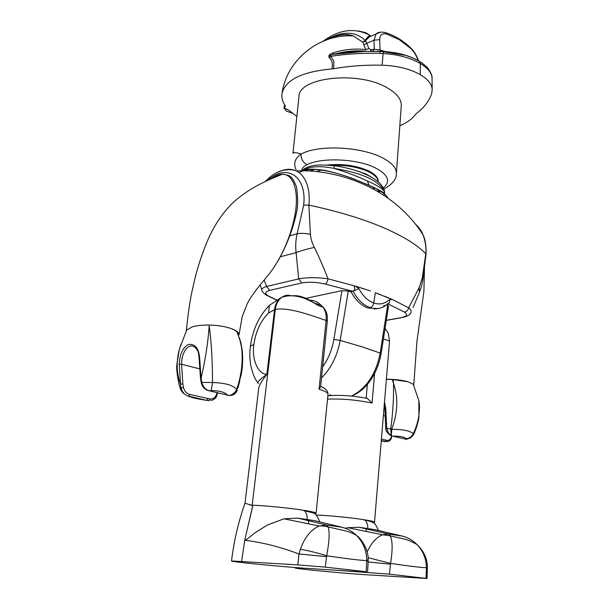 <?xml version="1.0" encoding="UTF-8"?>
<svg xmlns="http://www.w3.org/2000/svg" width="609" height="609" viewBox="0 0 609 609"><rect width="100%" height="100%" fill="white"/><g stroke="black" fill="none" stroke-linecap="round" stroke-linejoin="round"><path stroke-width="0.91" d="M334.059 165.724L334.059 168.396C347.039 172.37 358.183 176.587 367.501 181.033C376.864 185.189 382.49 188.653 384.393 191.416C378.981 180.675 362.203 173.002 334.059 168.396C319.276 165.435 308.542 166.348 301.866 171.137M384.035 189.513L384.652 192.71L383.822 195.352M387.91 198.131C386.418 194.507 380.092 190.259 368.94 185.38L367.501 181.033M387.788 303.693L385.71 305.452C381.036 308.809 375.814 309.539 370.044 307.644C371.924 307.081 373.15 305.528 373.72 302.978L375.35 292.708L393.376 299.978L408.654 307.827L419.22 287.509L422.243 278.222L425.798 253.793C426.353 248.038 425.485 241.834 423.202 235.188C421.634 230.994 419.106 227.385 415.627 224.356M404.353 312.067C406.637 311.694 408.068 310.278 408.654 307.827C411.174 309.76 411.798 311.572 410.535 313.285C409.743 314.952 407.284 316.322 403.173 317.403L401.262 317.647C407.124 316.337 408.152 314.48 404.353 312.067L387.91 303.853M386.875 304.66L388.542 305.893L381.181 353.403M374.17 309.075L376.233 308.687M377.938 308.573L368.011 308.032C361.175 305.535 355.542 300.138 351.104 291.833L348.279 291.003L341.953 290.653L333.854 339.479C332.072 349.749 328.335 358.876 322.641 366.862M351.363 396.071C366.374 388.633 376.004 374.223 380.244 352.839L387.674 305.01M375.35 292.708L380.092 294.474M384.637 296.256L393.376 299.978M330.032 394.693L331.387 395.515M370.401 290.957L353.981 285.712L327.985 278.793C323.912 268.127 319.382 257.676 314.396 247.421C312.204 243.394 310.864 239.032 310.392 234.351L308.892 205.104C310.133 194.233 308.398 177.09 296.324 170.931C307.248 170.383 318.705 171.342 330.702 173.793C345.273 176.717 359.188 181.665 372.457 188.638C399.534 202.957 415.658 222.742 423.202 235.188C425.341 239.588 426.285 245.96 426.041 254.296L422.89 279.402L422.243 278.222M413.054 307.408L419.365 292.716L419.22 287.509M365.248 289.222L353.981 285.712C355.039 288.438 354.796 290.326 353.258 291.376C357.635 299.712 363.23 305.132 370.044 307.644M392.402 299.544L389.349 299.681C384.827 303.83 379.62 304.926 373.72 302.978C367.767 300.777 362.835 296.02 358.929 288.696L351.104 291.833M389.349 299.681C389.988 301.6 389.623 302.894 388.245 303.571L385.71 305.452L383.563 305.863M380.313 190.731L379.255 192.482M299.141 172.636C315.157 163.136 351.926 177.699 368.94 185.38M265.044 181.68C273.608 173.299 276.532 172.728 282.272 170.512C288.24 169.264 292.921 169.409 296.324 170.931L296.317 170.931C291.292 168.548 285.537 168.784 279.051 171.639M268.006 180.31C286.238 163.128 307.149 175.765 303.678 205.111L297.146 233.78C295.708 239.779 295.365 246.059 296.103 252.621L298.692 278.899L301.752 282.972C308.763 281.746 316.619 282.104 325.328 284.045L353.106 291.414M276.555 299.856L269.17 296.355C264.405 293.865 264.572 291.871 269.673 290.371L301.752 282.972M305.863 298.357L341.953 290.653M321.514 377.923C331.129 368.308 337.348 355.801 340.157 340.408L348.279 291.003M264.154 280.247L266.651 286.443L298.692 278.899C307.324 277.323 317.091 277.293 327.985 278.793C327.505 281.48 326.622 283.238 325.328 284.045M269.673 290.371L266.651 286.443C262.532 287.768 260.987 289.199 262.007 290.752C262.395 292.031 263.941 293.546 266.635 295.304L269.17 296.355M289.861 235.835L297.146 233.78C300.876 233.08 305.292 233.27 310.392 234.351M280.361 256.77L296.103 252.621C301.288 250.619 307.385 248.891 314.396 247.421M358.929 288.696L355.336 286.116M307.126 519.561C307.339 515.526 306.388 512.519 304.279 510.532L301.295 509.916C286.999 507.784 264.755 505.63 252.933 505.226L244.734 540.252L247.155 539.079L255.255 532.631L267.252 525.087L283.939 518.815L297.755 518.122L326.508 524.988L342.113 527.295L314.419 520.619L297.755 518.122M316.094 513.235L328 394.335C328.084 392.775 325.099 391.069 319.04 389.22L326.112 320.41L323.782 319.672C310.293 315.059 287.623 306.822 275.298 309.501L274.545 309.654L266.902 374.269C262.213 380.176 259.51 384.698 258.779 387.849L244.978 503.262C239.916 517.779 234.549 536.27 231.511 560.973C230.065 561.65 277.734 566.385 302.848 568.098M252.933 505.196L252.179 505.318L275.298 309.501C276.006 304.218 278.054 300.229 281.449 297.542L281.807 297.283C284.35 295.532 287.121 294.916 290.12 295.426M252.179 505.318L250.132 505.158L251.426 505.143L244.978 503.262M325.267 567.146L366.192 571.706L366.74 560.615C359.752 560.326 346.399 558.704 326.66 555.751L325.267 567.146L297.801 564.878L231.511 560.973M244.803 539.833L244.734 540.252C262.205 542.337 280.3 546.92 299.019 554.007L300.328 549.288C304.736 537.328 311.032 529.571 319.207 526.016L326.508 524.988L328.16 526.93C323.569 525.75 319.664 525.932 319.215 526.016M244.696 540.457L252.842 505.219M292.442 295.753C298.95 295.159 306.167 297.565 314.107 302.978L314.107 302.978C317.578 305.345 320.463 306.692 322.755 307.02L324.399 308.641M304.036 510.334C312.006 511.613 316.025 512.58 316.086 513.235L314.548 513.691M366.192 571.706L360.33 571.805L306.715 568.357M366.74 561.498L368.156 561.665L368.186 559.465L366.74 560.615C366.641 550.467 363.109 541.957 356.136 535.09L356.128 535.09C351.987 531.177 347.313 528.582 342.113 527.295M300.328 549.288C307.903 550.521 316.68 552.675 326.66 555.751C329.309 541.812 329.812 532.213 328.16 526.937L344.603 530.675C348.774 531.931 349.315 531.71 356.128 535.09M252.933 505.226L252.674 506.049M297.801 564.878L299.019 554.007L326.447 556.641M308.42 520.307L308.55 523.382M315.264 520.779L314.419 520.619M368.156 561.665L367.57 572.026M356.136 535.09L356.136 535.09C360.224 537.694 368.361 548.108 368.186 559.465L368.179 559.26M258.513 383.632C256.229 383.069 259.023 379.947 266.902 374.269C257.889 374.269 251.532 359.028 253.9 344.405L250.383 346.216C252.781 329.446 259.122 315.82 269.422 305.322L268.5 313.087C260.705 320.821 255.833 331.258 253.9 344.405M319.04 389.22L320.6 386.829L327.307 321.324L326.112 320.41C326.584 314.8 325.465 310.331 322.755 307.02L321.293 305.383C317.639 301.79 313.391 300.047 308.542 300.153M374.839 529.64L367.775 528.589C367.897 524.752 366.869 521.883 364.707 519.979L362.073 519.424C349.353 517.521 328.609 515.503 316.528 514.993M365.187 398.02L365.575 397.989M426.072 578.245L426.429 567.725C420.743 567.55 408.784 566.096 390.552 563.363L389.456 574.165L426.978 578.474L365.027 574.69C341.969 573.244 293.652 568.593 295.129 567.931L306.335 568.311M364.448 519.781C371.117 520.847 374.474 521.662 374.52 522.217L373.073 522.636M365.126 520.352L365.164 519.896M383.426 338.909L389.554 341.048L388.245 333.161L385.055 328.403M374.231 529.525L402.298 536.08L388.291 534.009L359.234 527.28L367.775 528.589M389.456 574.165L336.96 570.298M426.437 568.562L427.366 568.661L427.373 566.781L426.429 567.725C426.262 558.636 423.088 550.871 416.899 544.438L416.883 544.423C412.643 540.206 407.786 537.42 402.298 536.08M368.11 557.715L390.552 563.363C392.729 550.064 392.638 540.891 390.262 535.836L388.291 534.009L382.521 534.778L347.785 527.691L359.234 527.28M366.024 528.589L366.146 530.941M427.366 568.661L426.978 578.474M416.899 544.438L416.899 544.438C423.681 550.795 427.175 558.247 427.373 566.781L427.366 566.606M345.257 528.254L347.785 527.691M367.158 551.944C371.307 542.984 376.423 537.267 382.513 534.786L390.262 535.829L404.026 539.026C406.759 539.407 411.045 541.211 416.876 544.423M390.369 564.208L368.141 561.94M327.52 399.139C342.022 398.575 356.859 399.892 372.038 403.097L367.394 398.461L366.154 398.004L367.356 384.401M208.484 390.712L211.262 390.544C219.796 390.742 225.185 392.265 227.446 395.134L209.07 390.742C205.408 389.623 202.98 386.784 201.785 382.201L201.054 378.493L199.676 358.206C198.808 348.158 195.04 343.583 188.371 344.481C182.769 347.533 179.731 354.179 179.259 364.41L180.584 384.241C176.549 373.484 176.13 361.875 179.32 349.406L181.094 344.047M226.852 395.104L229.837 395.408C232.729 394.51 234.914 392.782 236.391 390.209L236.673 389.653C233.772 385.36 225.718 382.985 212.518 382.521C212.465 360.437 211.353 341.504 209.184 325.731L209.153 325.084C216.591 325.221 223.221 326.15 229.037 327.87C235.843 329.964 239.162 332.301 239.01 334.874L242.237 316.566L247.452 303.335C249.766 298.646 254.09 292.419 260.416 284.654L269.81 273.175C281.845 256.96 290.105 238.172 294.596 216.812C298.882 196.669 295.738 174.631 282.553 174.182C289.511 175.544 291.719 174.616 296.575 187.123C298.083 198.367 298.007 207.121 296.332 213.394C292.723 230.004 286.474 246.112 277.582 261.703M229.555 395.538L230.133 395.424C233.125 394.541 235.333 392.775 236.741 390.133L241.156 375.022C242.283 369.701 242.778 363.398 242.618 356.113C242.481 349.36 240.471 340.964 240.684 342.273L240.684 342.273C243.6 356.889 242.268 372.685 236.673 389.653L237.251 390.156C235.911 393.604 233.536 395.363 230.133 395.424L229.387 395.462M271.774 178.643C275.413 175.727 279.006 174.243 282.553 174.182C267.716 180.142 248.723 187.838 232.059 203.573C222.407 213.226 214.391 225.216 208.019 239.543C202.69 252.065 198.367 264.877 195.055 277.986L191.173 295.144C189.285 305.68 187.648 317.662 186.27 331.09M186.27 331.075L186.643 330.131L192.17 326.896C196.608 325.594 202.272 324.985 209.153 325.084L209.184 325.731C208.194 341.383 205.484 358.975 201.054 378.493L200.528 378.699L201.16 382.383M229.037 327.87C233.041 329.119 235.736 330.52 237.114 332.088L238.462 334.988M238.462 335.049L238.37 335.62M242.093 349.695L239.367 337.622L240.684 342.258L237.114 332.088M211.262 390.544L212.518 382.521L201.16 382.399C202.135 386.715 204.548 389.463 208.4 390.643M183.446 387.393L181.139 387.91C182.251 392.409 184.74 395.157 188.6 396.17L206.862 400.387C198.633 399.161 192.642 397.852 188.897 396.467L188.6 396.17L189.742 394.434C186.529 393.597 184.436 391.244 183.446 387.393L182.852 383.845L180.584 384.241L180.942 390.24L183.347 393.391M182.852 383.845L181.566 364.258C181.406 352.573 188.546 341.489 195.611 347.853C196.524 349.391 198.694 350.008 199.105 358.465M207.996 398.682L206.862 400.387L208.986 400.714L210.082 399.002L189.742 394.434M216.979 392.744L216.378 394.746C215.183 397.662 213.165 399.078 210.333 399.009L210.082 399.002M209.161 400.722L210.333 399.009M210.988 400.524C214.307 399.618 216.271 397.928 216.873 395.454L216.378 394.746M405.579 439.15L406.272 439.317L406.401 438.807C404.597 436.957 400.098 436.067 392.919 436.135L406.272 439.317L410.633 437.894M384.507 401.894L385.741 408.274L386.784 428.241C387.469 431.751 388.93 434.141 391.153 435.42L390.75 428.98L391.709 429.315C402.93 429.322 410.131 430.791 413.29 433.715C415.84 427.906 416.678 425.995 418.474 418.299C419.662 410.58 419.784 404.688 418.825 400.623M385.695 428.378C385.604 430.578 387.149 432.877 390.316 435.283L391.374 435.526L391.709 429.315C397.822 412.818 398.408 397.456 393.49 383.228L392.295 379.544L386.38 379.3M392.295 379.544L393.125 379.597L393.49 383.228C393.863 397.197 392.95 412.453 390.75 428.98L385.695 428.371L384.903 408.472L385.741 408.274M413.739 385.436L413.237 384.218L407.832 381.721L393.125 379.597M407.832 381.721C401.902 380.092 394.754 379.255 386.388 379.217M424.488 267.42L423.887 291.597L416.952 341.299L413.717 385.39L413.321 384.439M406.401 438.807C409.53 438.282 411.829 436.584 413.29 433.715L413.458 434.75L410.649 437.871M381.264 440.931L385.428 441.662L386.525 440.292C388.816 440.741 390.46 439.553 391.473 436.744L391.732 435.861M390.643 435.488L392.31 436.052M391.473 436.744L391.754 437.262C390.955 439.698 389.532 441.152 387.484 441.624L381.287 440.703M326.683 165.085C341.893 163.517 355.694 165.374 368.102 170.657C374.977 173.999 378.334 177.569 378.174 181.36L378.136 181.832M298.966 96.671L292.937 153.354C293.165 152.212 295.867 152.417 301.052 153.97L305.185 152.212C324.003 144.835 362.058 147.416 381.721 157.472C391.732 162.534 396.611 167.901 396.36 173.573L401.285 105.829C401.59 99.396 396.87 93.383 387.134 87.787C358.358 70.492 298.258 77.313 298.958 96.694M310.552 171L313.072 169.15M383.312 187.884C391.054 181.459 388.306 174.745 375.06 167.741C356.996 158.683 321.476 157.168 306.997 164.712C303.602 166.379 301.836 168.404 301.691 170.779M296.035 169.508C293.203 163.684 294.878 158.507 301.052 153.97C300.937 158.827 302.917 162.413 306.997 164.712M292.282 113.19L286.451 111.127L283.992 108.212L285.271 106.255L285.088 105.532C282.401 101.467 281.396 97.387 282.058 93.276C285.591 79.764 302.171 71.656 331.821 68.954L333.679 68.741L333.846 61.205L330.801 56.332C345.767 53.965 362.05 52.953 379.651 53.303L383.107 53.539L382.109 65.201C364.882 64.851 348.736 66.031 333.679 68.741M358.389 30.922L365.811 32.726L370.089 35.383C368.887 35.703 367.257 37.347 365.194 40.316C354.918 31.013 342.075 30.853 326.652 39.836M285.05 105.486L284.845 106.933M432.2 89.043L432.025 77.457C431.454 72.578 427.556 67.911 420.324 63.481L420.225 74.618C427.602 79.025 431.591 83.829 432.2 89.043L431.743 93.512C429.178 101.056 424.024 107.763 416.274 113.624L415.544 114.363C412.316 118.892 407.078 122.668 399.839 125.698M420.225 74.618C409.964 68.878 397.258 65.742 382.109 65.201M296.857 116.479L289.168 110.427L284.114 107.823M371.932 51.217L373.111 50.791M369.701 36.837L369.32 36.806M383.107 53.539L383.107 53.531C397.776 54.422 410.177 57.741 420.324 63.481L419.784 61.608L418.771 60.93C409.317 55.495 397.57 52.344 383.525 51.491L365.202 51.354L333.762 54.292L340.736 52.625L365.202 51.354L380.153 51.331L379.651 53.303M418.177 60.664C416.625 55.959 414.196 51.94 410.9 48.606L399.291 39.654L386.654 34.043C382.049 33.023 379.75 34.903 379.75 39.684L380.001 49.93L374.223 49.215L371.262 49.755L368.887 48.514L365.666 40.552L368.963 37.172L372.639 35.505M385.855 51.719L380.001 49.93L381.356 51.407M365.666 40.552L365.194 40.316L362.774 42.188L365.765 49.611C354.887 48.317 344.009 49.42 333.146 52.899C329.385 54.072 328.099 55.67 329.286 57.695C332.202 60.398 333.047 64.151 331.821 68.954M380.777 32.125L376.088 33.944L374.002 40.164L374.223 49.215L373.012 50.791M383.525 51.491L383.107 53.531M380.191 51.285L405.525 55.358C413.785 58.114 414.12 58.487 419.715 61.509M329.286 57.695L330.801 56.332C327.977 55.99 332.369 54.452 333.762 54.292L333.146 52.899M363.817 44.701L374.002 40.164L379.75 39.684M328.86 39.09C337.729 34.644 345.882 33.602 353.304 35.946L362.774 42.188L365.583 41.313M365.765 49.611L368.887 48.514M370.485 51.164L371.429 49.717M426.041 254.296L425.798 253.793C417.279 244.864 402.96 236.071 382.833 227.408C362.424 218.738 337.774 211.3 308.892 205.104L303.678 205.111M386.312 320.288L401.262 317.647M333.854 339.479L340.157 340.408L361.837 346.734L381.173 353.433C378.631 367.273 373.195 378.501 364.867 387.111C360.848 391.168 356.387 394.16 351.492 396.086M241.621 561.285L244.734 540.267L247.155 539.079M320.646 386.357L321.43 386.745M269.422 305.322L280.566 297.923C277.224 300.656 275.215 304.569 274.545 309.654L268.5 313.087M372.038 403.097L374.588 373.583M362.073 519.424L364.7 519.972C369.556 521.068 372.373 521.966 373.157 522.682C374.451 522.705 376.187 525.247 378.364 530.31M328.662 395.683L327.855 395.804M179.259 364.41L181.566 364.258L199.47 368.81M200.528 378.676L199.105 358.495L199.676 358.206M384.827 415.939L383.373 415.566M381.417 439.104L386.525 440.292M372.731 188.782L374.078 187.572M372.259 177.729L366.268 174.067L355.862 170.543M331.532 165.45C345.349 164.872 357.521 166.889 368.034 171.479C374.68 174.699 378.044 178.148 378.128 181.825M377.017 191.165L379.316 190.198M321.849 169.903L316.787 171.586M311.366 171.053L314.48 169.18M334.935 36.464L331.89 38.207M377.367 51.232L378.136 50.996M384.279 32.338L385.771 32.749L386.654 34.043M409.461 47.274L410.9 48.606M370.287 51.194L371.262 49.755M302.003 170.771C304.241 168.396 307.652 166.744 312.25 165.823C316.025 164.765 323.333 164.734 334.189 165.739C343.301 166.912 353.768 169.736 356.341 170.703C362.142 172.697 366.945 174.753 370.736 176.861C378.219 180.949 382.764 185.555 384.378 190.663L384.652 192.71C384.469 193.761 383.601 191.728 368.567 185.037L352.581 178.521C342.25 174.524 327.094 170.543 322.519 170.01C311.998 168.853 305.885 168.967 304.165 170.345M422.89 279.402C422.106 284.228 421.078 288.186 419.814 291.262M401.445 317.708L386.296 320.372M261.703 289.648L260.172 284.943M276.395 299.955L268.729 296.355M281.807 297.283C294.619 292.944 307.4 299.133 314.107 302.978L321.293 305.383L323.12 307.164C326.69 311.009 327.254 315.584 327.261 316.094L327.307 321.324M319.778 521.669C317.068 515.572 314.861 512.664 313.171 512.938L301.295 509.916M319.207 526.016L283.939 518.815M250.383 346.216C249.896 351.629 249.347 354.545 250.558 364.228C252.309 372.807 254.669 378.882 257.645 382.452M281.449 297.542L280.566 297.923M320.638 386.403C325.556 388.314 328.007 390.963 328 394.335M295.182 567.535L295.129 567.931M374.52 522.217L389.554 341.048M367.394 398.461C353.517 395.728 340.56 394.83 328.517 395.751M328.434 395.812L327.84 395.896M237.799 388.253L239.817 380.945M180.538 389.105C179.35 387.324 176.016 371.109 176.823 364.806L179.32 349.406L186.643 330.131M227.347 395.165L229.068 395.431M230.065 395.469L233.217 394.777M216.895 395.386L217.619 392.896M406.721 439.386L392.858 436.151M413.64 434.369C414.424 432.824 417.409 426.186 418.931 417.469L418.825 400.631L413.237 384.218M392.265 436.014L391.031 435.61M384.903 408.472L384.332 404.041M373.271 189.072L374.824 187.93M377.824 191.637L380.305 190.754M383.906 189.178C392.554 184.108 396.71 178.909 396.36 173.573M283.992 108.212L284.548 104.687M323.128 41.191C339.327 29.331 354.986 27.397 370.089 35.383L368.963 37.172L376.096 33.937C378.273 32.033 381.5 31.638 385.771 32.749C394.936 35.657 403.249 40.719 410.717 47.951C413.914 50.966 416.541 55.282 418.581 60.885M370.615 35.992L369.99 35.984M419.791 61.6C421.344 62.377 427.084 66.784 428.173 68.672C431.035 72.928 432.321 75.859 432.025 77.457L432.025 77.457M329.088 39.022C338.353 34.348 346.43 33.328 353.304 35.946C318.918 33.594 286.557 60.321 282.058 93.276M366.778 51.308C358.64 50.395 349.954 50.836 340.743 52.625"/></g></svg>
